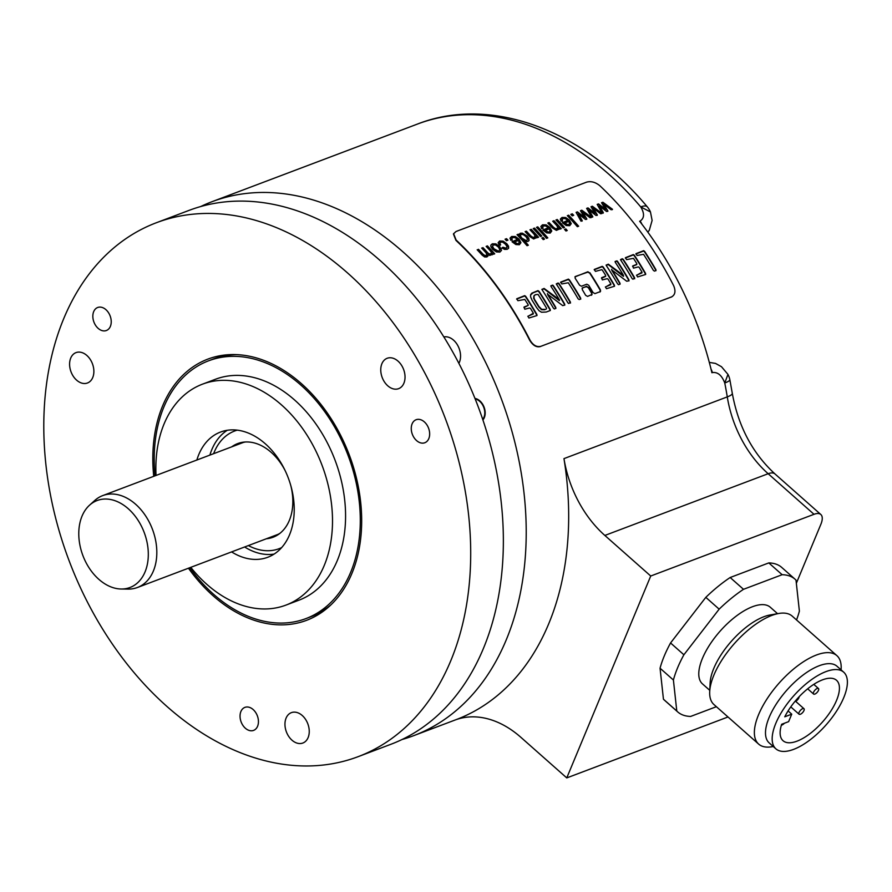 <?xml version="1.0" encoding="UTF-8"?>
<svg xmlns="http://www.w3.org/2000/svg" width="892" height="892" viewBox="0 0 892 892"><rect width="100%" height="100%" fill="white"/><g stroke="black" fill="none" stroke-linecap="round" stroke-linejoin="round"><path stroke-width="1.34" d="M578.272 226.356A285.395 201.09 -110.7 0 0 568.472 215.574L567.557 215.909M567.345 215.674L568.628 215.195A285.886 201.447 69.3 0 1 578.64 226.222L577.358 226.702A285.886 201.447 69.3 0 0 567.345 215.674M453.526 233.827L456.013 231.507L586.646 182.135C591.028 180.953 595.41 182.135 599.803 185.692A285.886 201.447 69.3 0 1 673.661 285.708C675.924 291.171 675.188 294.929 671.453 296.969L540.82 346.341L672.044 296.702M453.593 233.637L456.102 240.004A285.886 201.447 69.3 0 1 529.96 340.019C533.003 345.193 536.616 347.3 540.82 346.341M671.152 297.147L671.899 296.791M599.993 292.052L600.193 290.19A285.395 201.09 -110.7 0 0 589.679 273.108L587.906 271.748L574.894 276.91M589.846 272.718A285.886 201.447 69.3 0 1 600.361 289.788L600.584 291.238M589.679 273.108L587.75 272.149L575.307 276.509L575.15 278.271A285.886 201.447 69.3 0 1 579.566 285.206L581.484 286.22L586.78 284.214L588.698 285.239A285.886 201.447 69.3 0 1 593.046 292.554L594.942 293.624L600.171 291.651M591.508 295.263L591.708 293.401A285.395 201.09 -110.7 0 0 588.33 287.692L586.412 286.667L582.465 287.815L582.286 289.632A285.886 201.447 69.3 0 1 585.665 295.341L587.56 296.412L592.098 294.438M588.33 287.692L586.579 286.254L582.052 288.228M588.497 287.291A285.886 201.447 69.3 0 1 591.875 292.989L591.675 294.862M636.007 253.64L636.197 254.12A285.886 201.447 69.3 0 1 637.089 255.48L643.556 254.32A285.886 201.447 69.3 0 1 653.39 270.399L654.472 271.123L655.921 270.577L655.921 269.685A285.886 201.447 69.3 0 0 644.682 251.433L643.678 250.674L636.007 253.64M625.482 257.643L625.604 258.089A285.886 201.447 69.3 0 1 626.597 259.617L633.476 258.357A285.886 201.447 69.3 0 1 636.799 263.597L636.62 264.433L632.729 265.939L633.465 268.135L638.337 266.898L639.163 267.366A285.886 201.447 69.3 0 1 642.028 272.16L636.643 275.282A285.886 201.447 69.3 0 1 637.613 276.944L645.685 274.446L645.529 273.365A285.886 201.447 69.3 0 0 634.301 255.157L633.342 254.577L625.47 257.676M645.685 274.446L645.351 273.777A285.395 201.09 -110.7 0 0 634.134 255.558L634.301 255.157M620.497 259.594L620.732 260.096A285.886 201.447 69.3 0 1 632.138 278.605L632.997 279.241L634.647 277.858A285.886 201.447 69.3 0 0 623.218 259.316L622.304 258.747L620.497 259.594L623.218 259.316M606.103 265.069L606.515 265.861A285.886 201.447 69.3 0 1 617.632 283.912L618.58 284.693L620.118 284.102L619.918 283.076A285.886 201.447 69.3 0 0 612.113 270.165L626.708 281.236L628.994 280.757L628.838 279.709A285.886 201.447 69.3 0 0 617.621 261.501L616.974 260.865L615.257 261.412L615.413 262.493A285.886 201.447 69.3 0 1 623.441 275.305L608.299 264.177L606.159 265.125L608.935 264.589M623.441 275.305L623.53 276.353L622.85 275.896L608.779 264.98M628.971 280.935L628.67 280.121A285.395 201.09 -110.7 0 0 617.454 261.902L616.807 261.256L615.012 261.735M620.118 284.102L619.75 283.489A285.395 201.09 -110.7 0 0 611.945 270.566L612.113 270.165M594.34 269.417L594.462 269.863A285.886 201.447 69.3 0 1 595.455 271.38L601.832 269.652L602.334 270.131A285.886 201.447 69.3 0 1 605.657 275.36L605.478 276.197L601.587 277.702L602.323 279.91L607.196 278.672L608.021 279.129A285.886 201.447 69.3 0 1 610.886 283.924L605.501 287.057A285.886 201.447 69.3 0 1 606.471 288.718L614.543 286.22L614.387 285.139A285.886 201.447 69.3 0 0 603.159 266.931L602.2 266.351L594.34 269.417M614.543 286.22L614.22 285.552A285.395 201.09 -110.7 0 0 602.992 267.332L603.159 266.931M605.668 276.33L601.52 278.326M560.733 282.084L560.923 282.563A285.886 201.447 69.3 0 1 561.815 283.935L568.293 282.764A285.886 201.447 69.3 0 1 578.127 298.842L579.209 299.567L580.647 299.021L580.647 298.129A285.886 201.447 69.3 0 0 569.419 279.887L568.416 279.118L560.733 282.084M556.296 283.868L556.519 284.37A285.886 201.447 69.3 0 1 567.925 302.867L568.784 303.514L570.434 302.132A285.886 201.447 69.3 0 0 559.016 283.589L558.091 283.02L556.296 283.868L559.016 283.589M541.89 289.342L542.314 290.123A285.886 201.447 69.3 0 1 553.43 308.175L554.367 308.955L555.917 308.376L555.716 307.35A285.886 201.447 69.3 0 0 547.9 294.438L562.718 305.633L564.792 305.019L564.625 303.982A285.886 201.447 69.3 0 0 553.408 285.774L552.761 285.128L551.044 285.685L551.2 286.767A285.886 201.447 69.3 0 1 559.228 299.567L544.087 288.439L541.946 289.387L544.733 288.852M559.228 299.567L559.529 300.191M564.759 305.209L564.458 304.384A285.395 201.09 -110.7 0 0 553.241 286.165L552.594 285.529L550.799 285.998M555.917 308.376L555.549 307.762A285.395 201.09 -110.7 0 0 547.733 294.828L547.9 294.438M530.606 296.913L532.123 300.325A285.886 201.447 69.3 0 1 536.616 307.606L539.047 310.695L541.489 312.222L546.238 312.033L550.308 310.494L550.174 309.413A285.886 201.447 69.3 0 0 539.058 291.361L537.976 290.625L531.822 293.167L530.707 294.605L530.606 296.913M516.803 298.72L516.925 299.166A285.886 201.447 69.3 0 1 517.918 300.693L524.797 299.433A285.886 201.447 69.3 0 1 528.12 304.674L527.941 305.51L524.05 307.015L524.786 309.212L529.658 307.974L530.484 308.442A285.886 201.447 69.3 0 1 533.349 313.237L527.964 316.359A285.886 201.447 69.3 0 1 528.934 318.02L537.006 315.523L536.85 314.441A285.886 201.447 69.3 0 0 525.622 296.233L524.663 295.653L516.791 298.753M537.006 315.523L536.672 314.854A285.395 201.09 -110.7 0 0 525.455 296.635L525.622 296.233M528.276 305.276L523.983 307.64M602.892 202.25L612.492 209.285L611.165 209.787L603.75 204.112L607.909 211.014L606.593 211.515L599.48 205.952L603.349 212.742L602.1 213.21L597.183 204.402L598.521 203.9L605.635 209.386L601.543 202.752L602.892 202.25L601.71 203.008M592.344 206.23L601.944 213.277L600.617 213.768L593.202 208.104L597.372 215.005L596.046 215.496L588.932 209.932L592.801 216.723L591.563 217.202L586.635 208.382L587.973 207.881L595.087 213.378L591.006 206.732L592.344 206.23L591.162 206.989M581.796 210.211L591.396 217.258L590.08 217.76L582.666 212.084L586.824 218.986L585.509 219.488L578.384 213.924L582.264 220.714L581.015 221.183L576.098 212.374L577.425 211.872L584.539 217.358L580.458 210.724L581.796 210.211L580.625 210.98M572.285 213.812A285.886 201.447 69.3 0 1 573.701 215.306L572.24 215.864A285.886 201.447 69.3 0 0 570.824 214.359L572.285 213.812L571.047 214.593M561.046 221.238L562.529 220.904L562.172 219.376L563.019 218.54L565.249 218.629L567.803 220.346L562.473 222.833L566.23 225.542L569.687 225.709L571.237 223.613L569.375 220.112L565.639 217.503L562.005 217.458L560.466 218.93L561.046 221.238M562.373 221.283L562.016 219.755L563.019 218.54M565.84 228.932A285.886 201.447 69.3 0 1 567.245 230.526L565.963 231.017A285.886 201.447 69.3 0 0 564.558 229.411L565.84 228.932L564.77 229.657M557.221 219.499A285.886 201.447 69.3 0 1 564.513 227.427L563.231 227.906A285.886 201.447 69.3 0 0 555.939 219.99L557.221 219.499L556.162 220.224M558.002 227.794L556.697 225.486A285.886 201.447 69.3 0 0 552.706 221.216L553.988 220.725A285.886 201.447 69.3 0 1 561.269 228.642L560.12 229.077A285.886 201.447 69.3 0 0 559.094 227.928L559.028 229.177L556.385 230.381L552.338 227.884A285.886 201.447 69.3 0 0 547.833 223.056L549.115 222.565A285.886 201.447 69.3 0 1 553.564 227.337L555.972 228.976L558.002 227.794L556.92 229.266L557.846 228.174L556.92 229.266L555.972 228.976M541.567 228.597L543.05 228.263L542.693 226.746L543.54 225.91L545.77 225.988L548.312 227.705L542.994 230.203L546.74 232.901L550.208 233.068L551.747 230.983L549.896 227.482L546.149 224.873L542.526 224.817L540.987 226.3L541.567 228.597M542.894 228.642L542.537 227.114L543.54 225.91M537.776 226.858A285.886 201.447 69.3 0 1 547.799 237.874L546.517 238.365A285.886 201.447 69.3 0 0 536.493 227.337L537.776 226.858L536.716 227.571M543.116 237.517A285.886 201.447 69.3 0 1 544.51 239.112L543.228 239.602A285.886 201.447 69.3 0 0 541.834 238.008L543.116 237.517L542.046 238.242M534.498 228.096A285.886 201.447 69.3 0 1 541.779 236.012L540.496 236.492A285.886 201.447 69.3 0 0 533.215 228.575L534.498 228.096L533.438 228.809M535.278 236.38L533.973 234.083A285.886 201.447 69.3 0 0 529.982 229.802L531.264 229.322A285.886 201.447 69.3 0 1 538.545 237.239L537.397 237.673A285.886 201.447 69.3 0 0 536.36 236.525L536.304 237.763L533.65 238.967L529.603 236.469A285.886 201.447 69.3 0 0 525.109 231.641L526.392 231.162A285.886 201.447 69.3 0 1 530.84 235.934L533.238 237.562L535.278 236.38L534.197 237.852L535.111 236.759L534.197 237.852L533.238 237.562M518.23 234.239A285.886 201.447 69.3 0 1 519.155 235.22L520.181 233.269L522.333 233.147L527.261 236.112L528.856 238.42L529.079 240.361L527.852 241.52L524.775 241.197A285.886 201.447 69.3 0 1 528.332 245.233L527.06 245.713A285.886 201.447 69.3 0 0 517.037 234.696L518.23 234.239L517.26 234.93M519.177 234.117L518.999 235.6A285.395 201.09 -110.7 0 0 518.074 234.618M510.715 240.26L512.198 239.926L511.852 238.398L512.688 237.562L514.918 237.651L517.471 239.368L512.142 241.866L515.899 244.564L519.367 244.731L520.906 242.635L519.044 239.145L515.308 236.525L511.673 236.48L510.135 237.963L510.715 240.26M512.041 240.305L511.696 238.777L512.688 237.562M506.533 238.666A285.886 201.447 69.3 0 1 507.961 240.16L506.5 240.717A285.886 201.447 69.3 0 0 505.073 239.212L506.533 238.666L505.296 239.446M508.607 248.132L508.529 246.203L506.868 243.795L503.11 241.13L499.632 241.03L498.249 242.579L499.174 245.088L500.59 244.787L499.855 243.07L500.668 242.111L502.865 242.245L505.586 244.33L507.091 246.872L506.177 248.21L502.988 247.24L501.928 247.909L504.616 249.403L507.236 249.314L508.652 248.032M507.091 246.872L506.02 248.589L506.935 247.251L506.02 248.589L504.716 248.21M500.434 245.155L499.698 243.438L500.668 242.111M490.834 245.189L490.912 246.783L492.696 249.347L496.387 251.945L499.921 252.079L501.494 250.284L499.687 246.549L495.874 243.873L492.306 243.806L490.879 245.077M481.87 248.299L482.773 247.965A285.395 201.09 -110.7 0 1 487.523 253.072L489.061 254.298L491.224 253.685L491.258 252.18L489.942 250.429A285.886 201.447 69.3 0 0 486.14 246.37L487.422 245.88A285.886 201.447 69.3 0 1 494.714 253.807L493.566 254.231A285.886 201.447 69.3 0 0 492.551 253.105L492.473 254.354M482.773 247.965L481.647 248.065A285.886 201.447 69.3 0 1 485.895 252.626L486.999 254.621L486.017 256.06L486.842 254.989L485.047 256.127L482.895 254.599A285.395 201.09 -110.7 0 0 478.29 249.66L477.164 249.76A285.886 201.447 69.3 0 1 482.182 255.157L484.624 256.963L486.954 256.974L488.024 254.677L489.719 255.435L492.451 254.41M478.447 249.281A285.886 201.447 69.3 0 1 483.051 254.231L485.215 255.748L486.999 254.621M482.929 247.586A285.886 201.447 69.3 0 1 487.679 252.692L489.217 253.919L491.224 253.707M402.047 739.513A285.395 201.09 -110.7 0 0 413.665 735.677A285.395 201.09 -110.7 0 0 525.41 508.54A285.395 201.09 -110.7 0 0 211.861 201.759A285.395 201.09 -110.7 0 0 200.622 206.576M455.567 719.844A98.41 69.342 69.3 0 1 520.895 737.338L566.766 777.913L650.725 576.02L604.854 535.445A98.41 69.342 69.3 0 1 563.967 458.622A285.395 201.09 69.3 0 1 477.688 709.341A285.395 201.09 69.3 0 1 456.124 719.632L413.665 735.677M563.967 458.622L727.27 396.895A285.395 201.09 69.3 0 0 724.761 383.002L727.961 374.406A19.68 19.68 0 0 1 729.846 379.702A19.68 3.2 168.7 0 1 724.761 383.002C721.862 375.342 717.737 371.864 712.373 372.577A9.845 6.935 -110.7 0 0 711.036 369.11M712.373 372.577L711.916 372.745A285.395 201.09 -110.7 0 0 639.631 221.261L640.088 221.082C644.425 218.217 644.637 213.489 640.735 206.899A19.68 6.311 139.7 0 1 647.302 206.844L647.302 206.844C583.546 130.377 491.414 95.165 417.623 123.999A285.395 201.09 69.3 0 1 640.735 206.899L650.446 211.95A19.68 19.68 0 0 0 647.302 206.844M529.96 340.019L529.658 340.198C532.892 345.505 536.516 347.612 540.507 346.52M529.658 340.198A285.395 201.09 -110.7 0 0 455.946 240.383L456.102 240.004M453.437 234.005L455.946 240.383M796.344 583.279L820.863 524.318A19.68 8.363 131.5 0 0 820.841 514.517A19.68 8.363 131.5 0 0 814.017 514.305L650.725 576.02M727.995 716.978L566.766 777.913M796.534 619.94A88.564 37.642 131.5 0 0 799.388 611.12L795.998 580.112A88.564 37.642 131.5 0 0 795.084 579.231L781.738 567.435A88.564 37.642 131.5 0 0 768.804 562.908L730.158 577.514A88.564 37.642 131.5 0 0 705.817 597.35L670.561 642.965A88.564 37.642 131.5 0 0 660.058 668.219L663.447 699.216A88.564 37.642 131.5 0 0 664.362 700.097L677.708 711.905A88.564 37.642 131.5 0 0 690.642 716.432L716.376 706.698M650.469 212.017L652.119 220.435L649.32 230.214L647.848 232.165M641.872 224.148A9.845 6.935 -110.7 0 0 640.088 221.082M458.878 363.367A16.234 11.44 -110.7 0 0 458.689 347.389A16.234 11.44 -110.7 0 0 447.36 336.931A16.234 11.44 -110.7 0 0 443.859 336.953M474.957 398.423A12.298 8.664 69.3 0 1 484.144 407.321A12.298 8.664 69.3 0 1 482.906 419.942M156.345 222.744L189.004 210.4A285.395 201.09 69.3 0 1 502.553 517.182A285.395 201.09 69.3 0 1 390.808 744.318L358.149 756.661A285.395 201.09 -110.7 0 0 469.894 529.525A285.395 201.09 -110.7 0 0 156.345 222.744A285.395 201.09 -110.7 0 0 44.6 449.891A285.395 201.09 -110.7 0 0 358.149 756.661M153.736 476.317A139.62 98.376 69.3 0 1 153.212 470.229A139.62 98.376 69.3 0 1 234.15 354.559A139.62 98.376 69.3 0 1 361.282 509.187A139.62 98.376 69.3 0 1 329.315 606.348A139.62 98.376 69.3 0 1 188.468 568.215M94.273 310.472A12.298 8.664 69.3 0 1 97.685 307.495A12.298 8.664 69.3 0 1 108.779 313.137A12.298 8.664 69.3 0 1 109.794 327.542A12.298 8.664 69.3 0 1 106.382 330.508A12.298 8.664 69.3 0 1 95.288 324.878A12.298 8.664 69.3 0 1 94.273 310.472M248.846 730.336A12.298 8.664 69.3 0 1 240.271 718.796A12.298 8.664 69.3 0 1 244.899 707.378A12.298 8.664 69.3 0 1 249.649 707.423A12.298 8.664 69.3 0 1 258.212 718.974A12.298 8.664 69.3 0 1 253.596 730.392A12.298 8.664 69.3 0 1 248.846 730.336M428.617 428.305A12.298 8.664 69.3 0 1 424.804 442.744A12.298 8.664 69.3 0 1 412.294 434.159A12.298 8.664 69.3 0 1 416.107 419.731A12.298 8.664 69.3 0 1 428.617 428.305M298.162 743.393A16.234 11.44 -110.7 0 0 302.845 743.036A16.234 11.44 -110.7 0 0 308.743 726.935A16.234 11.44 -110.7 0 0 296.044 712.284A16.234 11.44 -110.7 0 0 291.361 712.652A16.234 11.44 -110.7 0 0 285.462 728.753A16.234 11.44 -110.7 0 0 298.162 743.393M393.963 389.023A16.234 11.44 -110.7 0 0 398.635 388.656A16.234 11.44 -110.7 0 0 404.533 372.566A16.234 11.44 -110.7 0 0 391.833 357.915A16.234 11.44 -110.7 0 0 387.161 358.283A16.234 11.44 -110.7 0 0 381.263 374.384A16.234 11.44 -110.7 0 0 393.963 389.023M82.8 383.359A16.234 11.44 -110.7 0 0 87.472 382.991A16.234 11.44 -110.7 0 0 93.37 366.902A16.234 11.44 -110.7 0 0 80.67 352.251A16.234 11.44 -110.7 0 0 75.998 352.619A16.234 11.44 -110.7 0 0 70.1 368.719A16.234 11.44 -110.7 0 0 82.8 383.359M236.603 354.626A137.769 97.083 -110.7 0 0 213.11 359.097L208.538 360.825A137.769 97.083 -110.7 0 0 155.041 475.826M331.11 604.676A137.769 97.083 -110.7 0 1 310.527 616.851L305.956 618.58A137.769 97.083 69.3 0 0 355.997 482.003A137.769 97.083 69.3 0 0 248.244 357.725A137.769 97.083 -110.7 0 0 208.538 360.825M189.773 567.725A137.769 97.083 -110.7 0 0 266.24 621.679A137.769 97.083 69.3 0 0 305.956 618.58M285.931 605.111A118.09 83.212 69.3 0 0 328.825 488.035A118.09 83.212 69.3 0 0 236.469 381.52A118.09 83.212 -110.7 0 0 202.428 384.184L215.496 379.245A118.09 83.212 -110.7 0 1 249.537 376.58A118.09 83.212 69.3 0 1 341.892 483.096A118.09 83.212 69.3 0 1 298.998 600.171L285.931 605.111A118.09 83.212 69.3 0 1 251.89 607.764A118.09 83.212 -110.7 0 1 190.765 567.345M202.428 384.184A118.09 83.212 -110.7 0 0 156.033 475.447M196.864 460.016A66.922 47.153 -110.7 0 1 220.525 432.051A66.922 47.153 -110.7 0 1 239.814 430.546A66.922 47.153 69.3 0 1 292.141 490.901A66.922 47.153 69.3 0 1 267.845 557.244A66.922 47.153 69.3 0 1 248.556 558.749A66.922 47.153 -110.7 0 1 231.597 551.914M244.62 546.986A66.922 47.153 -110.7 0 0 261.579 553.821A66.922 47.153 -110.7 0 0 274.089 554.088M227.293 430.267A66.922 47.153 -110.7 0 0 209.888 455.098M285.262 470.853A50.063 35.279 69.3 0 0 252.124 442.454A50.063 35.279 -110.7 0 0 243.75 442.12A50.063 35.279 -110.7 0 0 231.664 446.87M290.725 485.315A50.063 35.279 69.3 0 1 278.594 534.33A50.063 35.279 69.3 0 1 266.396 538.757M279.988 533.293A49.205 34.677 69.3 0 1 274.056 535.858M245.478 441.975A49.205 34.677 -110.7 0 0 239.324 443.971M475.18 398.992A11.741 8.273 69.3 0 1 479.695 401.322A11.741 8.273 69.3 0 1 482.706 419.363M698.759 328.769A27.552 19.412 -110.7 0 0 697.221 324.588M660.058 668.219L673.404 680.016L676.794 711.024A88.564 37.642 131.5 0 0 677.708 711.905M663.447 699.216L676.794 711.024M670.561 642.965L683.896 654.773A88.564 37.642 131.5 0 0 673.404 680.016M705.817 597.35L719.153 609.158L683.896 654.773M730.158 577.514L743.504 589.311A88.564 37.642 131.5 0 0 719.153 609.158M768.804 562.908L782.15 574.704L743.504 589.311M795.084 579.231A88.564 37.642 131.5 0 0 782.15 574.704M777.579 613.685L770.298 607.24A51.178 21.754 -48.5 0 0 736.324 616.038A51.178 21.754 -48.5 0 0 702.428 658.408A51.178 21.754 131.5 0 0 702.483 683.896L709.764 690.341M709.709 691.556A59.05 25.099 131.5 0 1 713.879 675.144A59.05 25.099 -48.5 0 1 778.794 613.473L770.019 615.001A51.178 21.754 -48.5 0 0 713.767 668.442A51.178 21.754 131.5 0 0 710.144 682.67L709.709 691.556A59.05 25.099 131.5 0 0 713.946 704.546L758.646 744.095A59.05 25.099 131.5 0 0 772.059 746.727L773.264 746.515M778.794 613.473A59.05 25.099 -48.5 0 1 792.196 616.104L836.897 655.653A59.05 25.099 -48.5 0 1 841.145 668.643L841.078 669.859M836.897 655.653A59.05 25.099 -48.5 0 0 797.693 665.789A59.05 25.099 -48.5 0 0 758.579 714.682A59.05 25.099 131.5 0 0 758.646 744.095M775.873 748.823L769.205 742.924A51.178 21.754 131.5 0 1 769.138 717.436A51.178 21.754 -48.5 0 1 803.045 675.054A51.178 21.754 -48.5 0 1 837.019 666.268L843.687 672.167A51.178 21.754 131.5 0 0 809.713 680.964A51.178 21.754 131.5 0 0 775.817 723.334A51.178 21.754 131.5 0 0 775.873 748.823A51.178 21.754 131.5 0 0 809.847 740.037A51.178 21.754 131.5 0 0 843.743 697.656A51.178 21.754 131.5 0 0 843.687 672.167M781.648 724.282A40.352 17.149 131.5 0 0 783.042 740.717A40.352 17.149 131.5 0 0 822.625 721.862A40.352 17.149 131.5 0 0 836.518 680.284A40.352 17.149 131.5 0 0 811.542 685.881A40.352 17.149 131.5 0 0 784.759 716.811L791.739 714.169L788.628 721.639L781.648 724.282M791.739 714.169L788.082 710.924M814.864 694.087A3.691 1.572 131.5 0 0 817.953 691.345A3.691 1.572 131.5 0 0 818.477 688.524A3.691 1.572 131.5 0 0 817.195 688.479A3.691 1.572 131.5 0 0 814.117 691.222A3.691 1.572 131.5 0 0 813.593 694.054A3.691 1.572 131.5 0 0 814.864 694.087M798.886 713.946A3.691 1.572 131.5 0 0 799.076 714.224A3.691 1.572 131.5 0 0 802.432 712.786A3.691 1.572 131.5 0 0 804.16 708.984A3.691 1.572 131.5 0 0 803.971 708.705A3.691 1.572 131.5 0 0 800.615 710.144A3.691 1.572 131.5 0 0 798.886 713.946M781.381 725.129A3.691 1.572 131.5 0 0 784.38 723.245M794.805 701.625A3.691 1.572 131.5 0 0 795.274 701.502A3.691 1.572 131.5 0 0 799.154 696.719M635.84 254.03L643.522 251.065L644.526 251.834A285.395 201.09 -110.7 0 1 655.754 270.086L656.01 270.677M632.562 266.34L636.81 264.523M636.509 275.204L641.961 272.896M625.314 258.044L633.175 254.978L634.134 255.558M623.062 259.717A285.395 201.09 -110.7 0 1 634.468 278.271L634.68 278.806M611.667 269.272L611.945 270.566M605.367 286.968L610.819 284.671M594.183 269.808L602.033 266.741L602.992 267.332M560.566 282.485L568.249 279.519L569.252 280.278A285.395 201.09 -110.7 0 1 580.48 298.541L580.748 299.132M558.849 283.979A285.395 201.09 -110.7 0 1 570.267 302.533L570.479 303.079M547.454 293.535L547.733 294.828M544.566 289.253L559.329 300.615M530.539 294.996L533.148 292.777L537.809 291.015L538.891 291.751A285.395 201.09 -110.7 0 1 550.007 309.814L550.342 310.516M534.453 295.196L533.583 297.995L534.587 300.169L533.739 296.111L535.546 294.65L538.066 294.449A285.886 201.447 69.3 0 1 546.395 307.963L546.595 308.431M546.138 309.145L544.477 309.78L546.138 309.145M534.587 300.169A285.395 201.09 -110.7 0 1 538.712 306.859L541.511 309.725L544.477 309.78M544.644 309.368L541.678 309.312L538.88 306.447A285.886 201.447 69.3 0 0 534.754 299.768M527.83 316.281L533.271 313.973M516.635 299.121L524.496 296.055L525.455 296.635M605.635 209.386L598.365 204.268L597.328 204.658M603.193 213.121L599.48 205.952M607.753 211.393L604.865 205.885M603.75 204.112L604.709 206.253M612.336 209.665L602.724 202.618M595.087 213.378L587.817 208.26L586.791 208.65M592.645 217.102L588.932 209.932M597.205 215.385L594.328 209.865M593.202 208.104L594.172 210.244M601.788 213.645L592.188 206.609M584.539 217.358L577.269 212.24L576.243 212.63M582.108 221.093L578.384 213.924M586.668 219.365L583.781 213.857M582.666 212.084L583.624 214.225M591.24 217.637L581.64 210.59M573.333 215.451A285.395 201.09 -110.7 0 0 572.129 214.18M567.803 220.346L562.361 222.71M560.31 219.309L561.848 217.838L565.472 217.882L569.219 220.491L571.081 223.992M564.513 223.078L566.219 224.773L568.516 224.962L569.43 223.769L568.516 224.962L564.513 223.078L568.739 221.472L569.598 223.39L568.672 224.583L569.598 223.39M566.877 230.66A285.395 201.09 -110.7 0 0 565.684 229.311M564.145 227.56A285.395 201.09 -110.7 0 0 557.065 219.878M560.901 228.787A285.395 201.09 -110.7 0 0 553.832 221.105L552.928 221.45M548.056 223.29L548.959 222.944A285.395 201.09 -110.7 0 1 553.408 227.716L555.805 229.355M559.094 227.928L558.938 229.355M548.312 227.705L542.882 230.08M540.831 226.68L542.369 225.197L545.993 225.241L549.74 227.861L551.591 231.363M545.034 230.437L546.729 232.143L549.026 232.333L549.951 231.139L549.026 232.333L545.034 230.437L549.26 228.843L550.108 230.76L549.193 231.953L550.108 230.76M547.432 238.019A285.395 201.09 -110.7 0 0 537.62 227.226M544.153 239.257A285.395 201.09 -110.7 0 0 542.96 237.896M541.411 236.146A285.395 201.09 -110.7 0 0 534.341 228.475M538.177 237.372A285.395 201.09 -110.7 0 0 531.108 229.69L530.205 230.036M525.332 231.875L526.235 231.53A285.395 201.09 -110.7 0 1 530.684 236.313L533.082 237.941M536.36 236.525L536.215 237.952M527.964 245.367A285.395 201.09 -110.7 0 0 524.619 241.576L524.775 241.197M519.122 234.317L522.177 233.526L524.697 234.507L528.7 238.8L528.923 240.74M521.084 234.395L520.17 236.012L520.928 234.774L520.17 236.012L521.608 238.42L524.396 240.595L526.559 240.807L527.328 239.524L526.559 240.807L521.764 238.041L520.326 235.633L521.084 234.395L523.225 234.585L525.946 236.614L527.484 239.145L526.715 240.439L527.484 239.145M517.471 239.368L512.03 241.732M509.979 238.331L511.517 236.859L515.152 236.904L518.888 239.513L520.75 243.014M514.182 242.1L515.888 243.795L518.185 243.984L519.111 242.791L518.185 243.984L514.182 242.1L518.408 240.494L519.267 242.412L518.341 243.605L519.267 242.412M507.581 240.305A285.395 201.09 -110.7 0 0 506.377 239.034M501.772 248.288L502.832 247.608L504.56 248.589M498.093 242.947L499.475 241.409L502.954 241.498L506.712 244.174L508.362 246.582L508.451 248.511M490.778 245.345L492.15 244.174L495.718 244.252L499.531 246.928L501.337 250.652M493.332 244.887L492.295 246.616L493.176 245.255L492.295 246.616L493.789 249.158L496.476 251.154L498.751 251.321L499.665 249.95L498.751 251.321L493.956 248.779L492.451 246.237L493.332 244.887L495.629 245.021L498.36 247.051L499.821 249.582L498.907 250.942L499.821 249.582M494.346 253.941A285.395 201.09 -110.7 0 0 487.266 246.259L486.363 246.605M490.656 253.997L491.224 253.685M478.29 249.66L477.387 249.994M488.024 254.677L487.879 256.249M492.551 253.105L492.295 254.789M121.234 589.01L128.203 589.099A49.116 34.61 -110.7 0 0 137.446 587.493A49.116 34.61 -110.7 0 0 155.286 538.801A49.116 34.61 -110.7 0 0 116.863 494.502A49.116 34.61 -110.7 0 0 102.714 495.606A49.116 34.61 -110.7 0 0 94.719 500.512L89.546 505.184A46.484 32.748 -110.7 0 0 81.863 552.627A46.484 32.748 -110.7 0 0 116.573 588.542A46.484 32.748 -110.7 0 0 121.234 589.01A46.484 32.748 -110.7 0 0 147.894 547.476A46.484 32.748 -110.7 0 0 110.508 499.498A46.484 32.748 -110.7 0 0 89.546 505.184M729.846 379.702L732.299 393.35A19.68 3.88 170.8 0 1 727.27 396.895A98.41 69.342 -110.7 0 0 768.157 473.719L604.854 535.445M732.299 393.35C738.353 426.476 752.58 453.337 774.981 473.942A19.68 8.363 131.5 0 0 768.157 473.719L814.017 514.305M281.638 547.61A62.908 44.321 69.3 0 1 261.01 550.096A62.908 44.321 -110.7 0 1 248.355 545.581M237.239 430.145A62.908 44.321 -110.7 0 0 213.623 453.682M417.623 123.999L211.861 201.759M774.981 473.942L820.841 514.517M727.961 374.406L721.483 366.712L715.495 363.412L709.307 362.397M698.837 328.981A38.055 38.055 0 0 0 697.131 324.353M813.783 684.365L818.477 688.524M807.673 688.814L813.593 694.054M790.78 706.888L799.076 714.224M795.642 701.335L803.971 708.705M102.714 495.606L243.159 442.521M137.446 587.493L277.891 534.408"/></g></svg>
